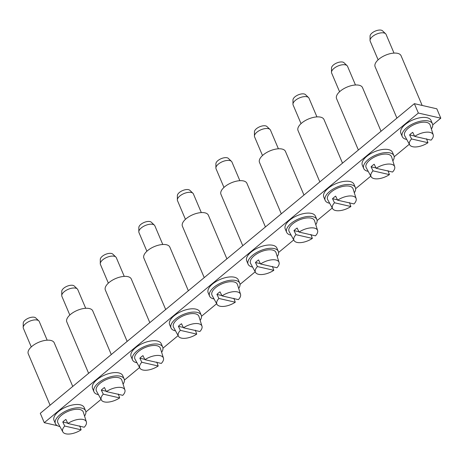 <?xml version="1.0" encoding="UTF-8"?>
<svg xmlns="http://www.w3.org/2000/svg" width="464" height="464" viewBox="0 0 464 464"><rect width="100%" height="100%" fill="white"/><g stroke="black" fill="none" stroke-linecap="round" stroke-linejoin="round"><path stroke-width="0.7" d="M50.083 405.205L28.275 353.835A14.1 6.554 -23 0 1 32.086 346.225A14.1 6.554 -23 0 1 45.228 340.396A14.1 6.554 -23 0 1 54.23 342.821L72.749 386.448M47.171 340.187L39.243 321.506A8.63 4.014 157 0 0 38.779 320.844A8.63 4.014 157 0 0 33.733 320.021A8.63 4.014 157 0 0 23.2 327.456A8.63 4.014 157 0 0 23.351 328.251L31.285 346.933M38.779 320.844L35.693 317.898A6.908 3.207 157 0 0 31.651 317.243A6.908 3.207 157 0 0 23.229 323.188L23.2 327.456M86.374 421.898L83.329 412.148A13.81 6.421 157 0 0 74.408 409.492A13.81 6.421 157 0 0 61.654 415.112A13.81 6.421 157 0 0 57.93 422.924L62.831 431.891A12.801 5.951 -23 0 1 64.751 426.056L62.773 422.008A13.23 6.148 -23 0 1 65.888 419.427L67.866 423.481A12.801 5.951 -23 0 1 78.103 419.439A12.801 5.951 -23 0 1 86.374 421.898A12.801 5.951 -23 0 1 84.239 427.234L67.866 423.481M64.751 426.056L81.125 429.809A12.801 5.951 -23 0 1 70.888 433.852A12.801 5.951 -23 0 1 62.831 431.891M81.125 429.809L79.715 425.888M62.773 422.008L67.698 423.133M84.558 416.086A16.397 7.621 157 0 0 85.608 410.855L84.216 407.578A16.397 7.621 157 0 0 80.214 404.799A16.397 7.621 157 0 0 62.014 409.057A16.397 7.621 157 0 0 54.027 420.39L55.419 423.673A16.397 7.621 157 0 0 59.421 426.451A16.397 7.621 157 0 0 59.908 426.549M85.608 410.855A16.397 7.621 157 0 0 81.606 408.082A16.397 7.621 157 0 0 63.406 412.334A16.397 7.621 157 0 0 55.419 423.673M418.354 113.042L414.375 103.663L436.821 108.808L440.8 118.187L418.354 113.042L44.271 422.687L57.345 425.685M85.886 411.968L101.048 399.417M124.422 380.068L139.589 367.517M162.957 348.174L178.124 335.617M201.498 316.274L216.659 303.717M240.033 284.374L255.2 271.817M278.568 252.474L293.735 239.923M317.103 220.574L332.27 208.023M355.644 188.674L370.806 176.123M394.18 156.78L409.347 144.223M432.715 124.88L440.8 118.187M414.375 103.663L40.293 413.308L44.271 422.687M85.707 308.287L77.778 289.606A8.63 4.014 157 0 0 77.314 288.944A8.63 4.014 157 0 0 72.268 288.121A8.63 4.014 157 0 0 61.735 295.556A8.63 4.014 157 0 0 61.892 296.351L69.82 315.033M77.314 288.944L74.228 286.004A6.908 3.207 157 0 0 70.192 285.343A6.908 3.207 157 0 0 61.764 291.293L61.735 295.556M124.909 389.998L121.864 380.248A13.81 6.421 157 0 0 112.943 377.592A13.81 6.421 157 0 0 100.189 383.212A13.81 6.421 157 0 0 96.466 391.03L101.367 399.997A12.801 5.951 -23 0 1 103.286 394.156L101.314 390.108A13.23 6.148 -23 0 1 104.429 387.527L106.401 391.581A12.801 5.951 -23 0 1 116.644 387.539A12.801 5.951 -23 0 1 124.909 389.998A12.801 5.951 -23 0 1 122.774 395.334L106.401 391.581M103.286 394.156L119.666 397.909A12.801 5.951 -23 0 1 109.423 401.952A12.801 5.951 -23 0 1 101.367 399.997M119.666 397.909L118.256 393.988M101.314 390.108L106.233 391.233M123.093 384.186A16.397 7.621 157 0 0 124.149 378.96L122.751 375.678A16.397 7.621 157 0 0 118.749 372.899A16.397 7.621 157 0 0 100.549 377.157A16.397 7.621 157 0 0 92.562 388.49L93.954 391.773A16.397 7.621 157 0 0 97.956 394.551A16.397 7.621 157 0 0 98.443 394.649M124.149 378.96A16.397 7.621 157 0 0 120.147 376.182A16.397 7.621 157 0 0 101.941 380.434A16.397 7.621 157 0 0 93.954 391.773M124.248 276.387L116.319 257.706A8.63 4.014 157 0 0 115.855 257.044A8.63 4.014 157 0 0 110.803 256.221A8.63 4.014 157 0 0 100.276 263.662A8.63 4.014 157 0 0 100.427 264.451L108.356 283.133M115.855 257.044L112.764 254.104A6.908 3.207 157 0 0 108.727 253.443A6.908 3.207 157 0 0 100.299 259.393L100.276 263.662M163.45 358.098L160.399 348.348A13.81 6.421 157 0 0 151.484 345.692A13.81 6.421 157 0 0 138.724 351.312A13.81 6.421 157 0 0 135.007 359.13L139.902 368.097A12.801 5.951 -23 0 1 141.822 362.256L139.85 358.208A13.23 6.148 -23 0 1 142.964 355.633L144.936 359.681A12.801 5.951 -23 0 1 155.179 355.639A12.801 5.951 -23 0 1 163.45 358.098A12.801 5.951 -23 0 1 161.315 363.434L144.936 359.681M141.822 362.256L158.201 366.009A12.801 5.951 -23 0 1 147.958 370.052A12.801 5.951 -23 0 1 139.902 368.097M158.201 366.009L156.791 362.088M139.85 358.208L144.768 359.333M161.634 352.286A16.397 7.621 157 0 0 162.684 347.06L161.292 343.778A16.397 7.621 157 0 0 157.29 341.005A16.397 7.621 157 0 0 139.09 345.257A16.397 7.621 157 0 0 131.097 356.596L132.489 359.873A16.397 7.621 157 0 0 136.491 362.651A16.397 7.621 157 0 0 136.984 362.749M162.684 347.06A16.397 7.621 157 0 0 158.682 344.282A16.397 7.621 157 0 0 140.482 348.539A16.397 7.621 157 0 0 132.489 359.873M162.783 244.487L154.854 225.811A8.63 4.014 157 0 0 154.39 225.15A8.63 4.014 157 0 0 149.344 224.321A8.63 4.014 157 0 0 138.811 231.762A8.63 4.014 157 0 0 138.962 232.557L146.891 251.233M154.39 225.15L151.299 222.204A6.908 3.207 157 0 0 147.262 221.543A6.908 3.207 157 0 0 138.84 227.493L138.811 231.762M201.985 326.204L198.94 316.448A13.81 6.421 157 0 0 190.02 313.797A13.81 6.421 157 0 0 177.265 319.418A13.81 6.421 157 0 0 173.542 327.23L178.437 336.197A12.801 5.951 -23 0 1 180.363 330.362L178.385 326.308A13.23 6.148 -23 0 1 181.499 323.733L183.477 327.781A12.801 5.951 -23 0 1 193.714 323.739A12.801 5.951 -23 0 1 201.985 326.204A12.801 5.951 -23 0 1 199.851 331.534L183.477 327.781M180.363 330.362L196.736 334.115A12.801 5.951 -23 0 1 186.493 338.152A12.801 5.951 -23 0 1 178.437 336.197M196.736 334.115L195.327 330.194M178.385 326.308L183.309 327.439M200.17 320.386A16.397 7.621 157 0 0 201.219 315.16L199.827 311.878A16.397 7.621 157 0 0 195.825 309.105A16.397 7.621 157 0 0 177.625 313.357A16.397 7.621 157 0 0 169.638 324.696L171.03 327.978A16.397 7.621 157 0 0 175.032 330.751A16.397 7.621 157 0 0 175.52 330.849M201.219 315.16A16.397 7.621 157 0 0 197.217 312.382A16.397 7.621 157 0 0 179.017 316.639A16.397 7.621 157 0 0 171.03 327.978M201.318 212.587L193.389 193.911A8.63 4.014 157 0 0 192.925 193.25A8.63 4.014 157 0 0 187.879 192.427A8.63 4.014 157 0 0 177.347 199.862A8.63 4.014 157 0 0 177.503 200.657L185.432 219.333M192.925 193.25L189.84 190.304A6.908 3.207 157 0 0 185.803 189.643A6.908 3.207 157 0 0 177.376 195.593L177.347 199.862M240.52 294.304L237.475 284.548A13.81 6.421 157 0 0 228.555 281.897A13.81 6.421 157 0 0 215.801 287.518A13.81 6.421 157 0 0 212.077 295.33L216.978 304.297A12.801 5.951 -23 0 1 218.898 298.462L216.92 294.408A13.23 6.148 -23 0 1 220.035 291.833L222.012 295.881A12.801 5.951 -23 0 1 232.255 291.844A12.801 5.951 -23 0 1 240.52 294.304A12.801 5.951 -23 0 1 238.386 299.634L222.012 295.881M218.898 298.462L235.271 302.215A12.801 5.951 -23 0 1 225.034 306.252A12.801 5.951 -23 0 1 216.978 304.297M235.271 302.215L233.862 298.294M216.92 294.408L221.844 295.539M238.705 288.492A16.397 7.621 157 0 0 239.755 283.26L238.363 279.978A16.397 7.621 157 0 0 234.361 277.205A16.397 7.621 157 0 0 216.16 281.457A16.397 7.621 157 0 0 208.174 292.796L209.566 296.078A16.397 7.621 157 0 0 213.568 298.851A16.397 7.621 157 0 0 214.055 298.955M239.755 283.26A16.397 7.621 157 0 0 235.753 280.488A16.397 7.621 157 0 0 217.552 284.739A16.397 7.621 157 0 0 209.566 296.078M239.859 180.693L231.93 162.011A8.63 4.014 157 0 0 231.466 161.35A8.63 4.014 157 0 0 226.415 160.527A8.63 4.014 157 0 0 215.882 167.962A8.63 4.014 157 0 0 216.038 168.757L223.967 187.439M231.466 161.35L228.375 158.404A6.908 3.207 157 0 0 224.338 157.748A6.908 3.207 157 0 0 215.911 163.693L215.882 167.962M279.061 262.404L276.01 252.654A13.81 6.421 157 0 0 267.09 249.997A13.81 6.421 157 0 0 254.336 255.618A13.81 6.421 157 0 0 250.612 263.43L255.513 272.397A12.801 5.951 -23 0 1 257.433 266.562L255.461 262.508A13.23 6.148 -23 0 1 258.576 259.933L260.548 263.981A12.801 5.951 -23 0 1 270.79 259.944A12.801 5.951 -23 0 1 279.061 262.404A12.801 5.951 -23 0 1 276.927 267.74L260.548 263.981M257.433 266.562L273.812 270.315A12.801 5.951 -23 0 1 263.569 274.357A12.801 5.951 -23 0 1 255.513 272.397M273.812 270.315L272.403 266.394M255.461 262.508L260.379 263.639M277.246 256.592A16.397 7.621 157 0 0 278.296 251.36L276.904 248.083A16.397 7.621 157 0 0 272.902 245.305A16.397 7.621 157 0 0 254.695 249.557A16.397 7.621 157 0 0 246.709 260.896L248.101 264.178A16.397 7.621 157 0 0 252.103 266.951A16.397 7.621 157 0 0 252.596 267.055M278.296 251.36A16.397 7.621 157 0 0 274.294 248.588A16.397 7.621 157 0 0 256.093 252.839A16.397 7.621 157 0 0 248.101 264.178M278.394 148.793L270.466 130.111A8.63 4.014 157 0 0 270.002 129.45A8.63 4.014 157 0 0 264.956 128.627A8.63 4.014 157 0 0 254.423 136.062A8.63 4.014 157 0 0 254.574 136.857L262.502 155.539M270.002 129.45L266.91 126.504A6.908 3.207 157 0 0 262.873 125.848A6.908 3.207 157 0 0 254.446 131.799L254.423 136.062M317.596 230.504L314.551 220.754A13.81 6.421 157 0 0 305.631 218.097A13.81 6.421 157 0 0 292.871 223.718A13.81 6.421 157 0 0 289.153 231.53L294.048 240.497A12.801 5.951 -23 0 1 295.974 234.662L293.996 230.614A13.23 6.148 -23 0 1 297.111 228.033L299.083 232.087A12.801 5.951 -23 0 1 309.326 228.044A12.801 5.951 -23 0 1 317.596 230.504A12.801 5.951 -23 0 1 315.462 235.84L299.083 232.087M295.974 234.662L312.347 238.415A12.801 5.951 -23 0 1 302.105 242.457A12.801 5.951 -23 0 1 294.048 240.497M312.347 238.415L310.938 234.494M293.996 230.614L298.915 231.739M315.781 224.692A16.397 7.621 157 0 0 316.831 219.466L315.439 216.183A16.397 7.621 157 0 0 311.437 213.405A16.397 7.621 157 0 0 293.236 217.662A16.397 7.621 157 0 0 285.244 228.996L286.642 232.278A16.397 7.621 157 0 0 290.644 235.057A16.397 7.621 157 0 0 291.131 235.155M316.831 219.466A16.397 7.621 157 0 0 312.829 216.688A16.397 7.621 157 0 0 294.628 220.939A16.397 7.621 157 0 0 286.642 232.278M316.929 116.893L309.001 98.211A8.63 4.014 157 0 0 308.537 97.55A8.63 4.014 157 0 0 303.491 96.727A8.63 4.014 157 0 0 292.958 104.162A8.63 4.014 157 0 0 293.109 104.957L301.043 123.639M308.537 97.55L305.451 94.61A6.908 3.207 157 0 0 301.409 93.948A6.908 3.207 157 0 0 292.987 99.899L292.958 104.162M356.132 198.604L353.087 188.854A13.81 6.421 157 0 0 344.166 186.197A13.81 6.421 157 0 0 331.412 191.818A13.81 6.421 157 0 0 327.688 199.636L332.589 208.603A12.801 5.951 -23 0 1 334.509 202.762L332.531 198.714A13.23 6.148 -23 0 1 335.646 196.133L337.624 200.187A12.801 5.951 -23 0 1 347.861 196.144A12.801 5.951 -23 0 1 356.132 198.604A12.801 5.951 -23 0 1 353.997 203.94L337.624 200.187M334.509 202.762L350.883 206.515A12.801 5.951 -23 0 1 340.646 210.557A12.801 5.951 -23 0 1 332.589 208.603M350.883 206.515L349.473 202.594M332.531 198.714L337.456 199.839M354.316 192.792A16.397 7.621 157 0 0 355.366 187.566L353.974 184.283A16.397 7.621 157 0 0 349.972 181.505A16.397 7.621 157 0 0 331.772 185.762A16.397 7.621 157 0 0 323.785 197.096L325.177 200.378A16.397 7.621 157 0 0 329.179 203.157A16.397 7.621 157 0 0 329.666 203.255M355.366 187.566A16.397 7.621 157 0 0 351.364 184.788A16.397 7.621 157 0 0 333.164 189.045A16.397 7.621 157 0 0 325.177 200.378M355.47 84.993L347.536 66.311A8.63 4.014 157 0 0 347.072 65.656A8.63 4.014 157 0 0 342.026 64.827A8.63 4.014 157 0 0 331.493 72.268A8.63 4.014 157 0 0 331.65 73.057L339.578 91.739M347.072 65.656L343.986 62.71A6.908 3.207 157 0 0 339.95 62.048A6.908 3.207 157 0 0 331.522 67.999L331.493 72.268M394.673 166.709L391.622 156.954A13.81 6.421 157 0 0 382.701 154.297A13.81 6.421 157 0 0 369.947 159.918A13.81 6.421 157 0 0 366.224 167.736L371.125 176.703A12.801 5.951 -23 0 1 373.044 170.862L371.072 166.814A13.23 6.148 -23 0 1 374.187 164.239L376.159 168.287A12.801 5.951 -23 0 1 386.402 164.244A12.801 5.951 -23 0 1 394.673 166.709A12.801 5.951 -23 0 1 392.538 172.04L376.159 168.287M373.044 170.862L389.424 174.615A12.801 5.951 -23 0 1 379.181 178.657A12.801 5.951 -23 0 1 371.125 176.703M389.424 174.615L388.014 170.694M371.072 166.814L375.991 167.939M392.851 160.892A16.397 7.621 157 0 0 393.907 155.666L392.509 152.383A16.397 7.621 157 0 0 388.507 149.611A16.397 7.621 157 0 0 370.307 153.862A16.397 7.621 157 0 0 362.32 165.201L363.712 168.478A16.397 7.621 157 0 0 367.714 171.257A16.397 7.621 157 0 0 368.201 171.355M393.907 155.666A16.397 7.621 157 0 0 389.905 152.888A16.397 7.621 157 0 0 371.699 157.145A16.397 7.621 157 0 0 363.712 168.478M394.006 53.093L386.077 34.417A8.63 4.014 157 0 0 385.613 33.756A8.63 4.014 157 0 0 380.567 32.932A8.63 4.014 157 0 0 370.034 40.368A8.63 4.014 157 0 0 370.185 41.163L378.114 59.839M385.613 33.756L382.522 30.81A6.908 3.207 157 0 0 378.485 30.148A6.908 3.207 157 0 0 370.057 36.099L370.034 40.368M433.208 134.809L430.157 125.054A13.81 6.421 157 0 0 421.242 122.403A13.81 6.421 157 0 0 408.482 128.023A13.81 6.421 157 0 0 404.765 135.836L409.66 144.803A12.801 5.951 -23 0 1 411.58 138.968L409.608 134.914A13.23 6.148 -23 0 1 412.722 132.339L414.694 136.387A12.801 5.951 -23 0 1 424.937 132.344A12.801 5.951 -23 0 1 433.208 134.809A12.801 5.951 -23 0 1 431.073 140.14L414.694 136.387M411.58 138.968L427.959 142.721A12.801 5.951 -23 0 1 417.716 146.757A12.801 5.951 -23 0 1 409.66 144.803M427.959 142.721L426.549 138.8M409.608 134.914L414.526 136.045M431.392 128.992A16.397 7.621 157 0 0 432.442 123.766L431.05 120.483A16.397 7.621 157 0 0 427.048 117.711A16.397 7.621 157 0 0 408.848 121.962A16.397 7.621 157 0 0 400.855 133.301L402.253 136.584A16.397 7.621 157 0 0 406.249 139.357A16.397 7.621 157 0 0 406.742 139.455M432.442 123.766A16.397 7.621 157 0 0 428.44 120.994A16.397 7.621 157 0 0 410.24 125.245A16.397 7.621 157 0 0 402.253 136.584M88.618 373.311L66.81 321.935A14.1 6.554 -23 0 1 70.621 314.331A14.1 6.554 -23 0 1 83.764 308.496A14.1 6.554 -23 0 1 92.765 310.921L111.285 354.548M127.153 341.411L105.351 290.041A14.1 6.554 -23 0 1 109.162 282.431A14.1 6.554 -23 0 1 122.299 276.596A14.1 6.554 -23 0 1 131.3 279.021L149.82 322.648M165.689 309.511L143.886 258.141A14.1 6.554 -23 0 1 147.697 250.531A14.1 6.554 -23 0 1 160.84 244.696A14.1 6.554 -23 0 1 169.841 247.121L188.355 290.748M204.23 277.611L182.422 226.241A14.1 6.554 -23 0 1 186.232 218.631A14.1 6.554 -23 0 1 199.375 212.796A14.1 6.554 -23 0 1 208.377 215.226L226.896 258.848M242.765 245.711L220.957 194.341A14.1 6.554 -23 0 1 224.773 186.731A14.1 6.554 -23 0 1 237.91 180.896A14.1 6.554 -23 0 1 246.912 183.326L265.431 226.948M281.3 213.811L259.498 162.441A14.1 6.554 -23 0 1 263.308 154.831A14.1 6.554 -23 0 1 276.445 149.002A14.1 6.554 -23 0 1 285.453 151.426L303.966 195.054M319.841 181.917L298.033 130.546A14.1 6.554 -23 0 1 301.844 122.937A14.1 6.554 -23 0 1 314.986 117.102A14.1 6.554 -23 0 1 323.988 119.526L342.507 163.154M358.376 150.017L336.568 98.646A14.1 6.554 -23 0 1 340.385 91.037A14.1 6.554 -23 0 1 353.522 85.202A14.1 6.554 -23 0 1 362.523 87.626L381.043 131.254M396.911 118.117L375.109 66.746A14.1 6.554 -23 0 1 378.92 59.137A14.1 6.554 -23 0 1 392.057 53.302A14.1 6.554 -23 0 1 401.058 55.726L422.165 105.45"/></g></svg>
